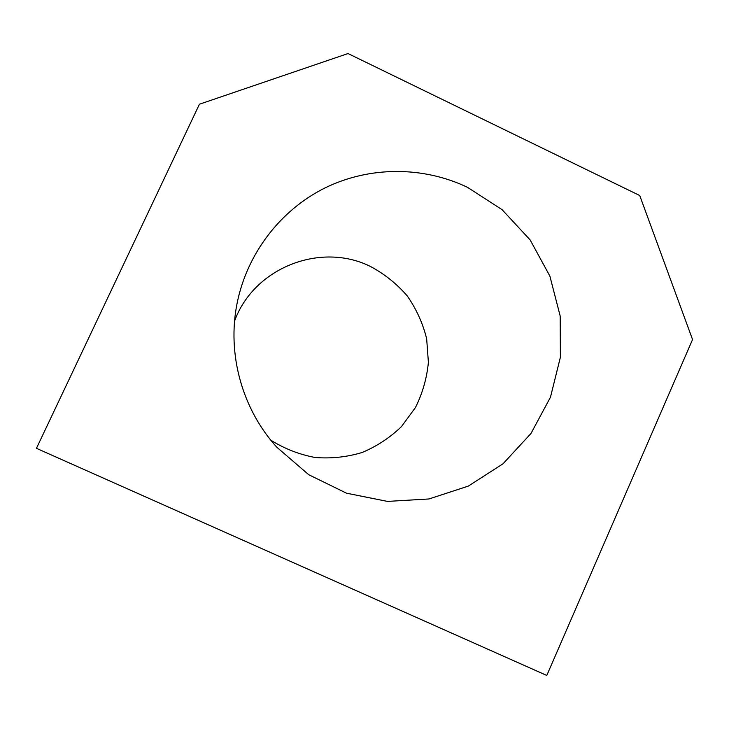 <?xml version="1.0" encoding="UTF-8"?>
<svg xmlns="http://www.w3.org/2000/svg" width="729" height="729" viewBox="0 0 729 729"><rect width="100%" height="100%" fill="white"/><g stroke="black" fill="none" stroke-linecap="round" stroke-linejoin="round"><path stroke-width="1.09" d="M467.48 187.317C423.002 166.066 369.311 166.094 324.697 188.082C280.218 210.307 246.94 253.747 237.062 303.483C226.929 353.993 242.101 408.96 276.719 447.132L308.732 474.716L346.494 493.187L387.473 501.406L428.971 498.964L468.31 486.106L503.019 463.79L530.958 433.509L550.459 397.232L560.391 357.246L560.182 316.022L549.876 276.091L530.12 239.905L502.09 209.679L467.48 187.317M270.823 440.198C284.538 448.745 299.3 454.513 315.119 457.493C331.13 458.76 346.813 457.101 362.14 452.499C376.875 446.294 389.988 437.664 401.469 426.593L415.466 407.502C422.556 393.232 426.866 378.178 428.397 362.331L426.656 338.739C422.82 323.284 416.359 309.023 407.274 295.947C396.858 283.891 384.639 274.095 370.596 266.541C320.778 241.554 253.892 267.707 234.583 321.033M199.427 104.22L348.025 53.545L639.734 195.527L692.55 339.55L546.796 675.455L36.45 448.326L199.427 104.22"/></g></svg>
